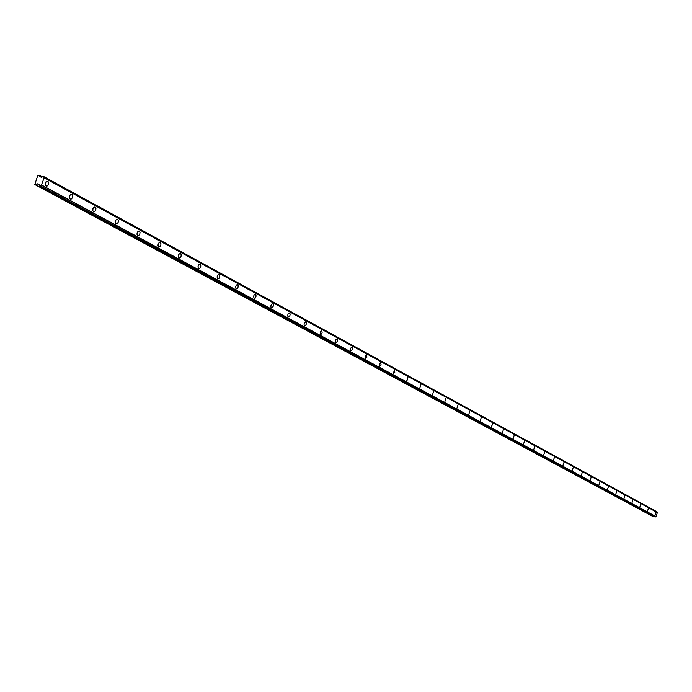 <?xml version="1.0" encoding="UTF-8"?>
<svg xmlns="http://www.w3.org/2000/svg" width="692" height="692" viewBox="0 0 692 692"><rect width="100%" height="100%" fill="white"/><g stroke="black" fill="none" stroke-linecap="round" stroke-linejoin="round"><path stroke-width="1.04" d="M655.047 515.246L655.938 512.573L655.09 515.263M46.079 186.027L47.419 185.914L48.492 184.47L48.674 182.541L47.843 181.252L46.494 181.365L45.421 182.818L45.248 184.738L46.079 186.027M45.248 184.712L45.966 181.849M70.203 199.071L71.475 198.967L72.539 197.557L72.729 195.646L71.942 194.374L70.662 194.478L69.598 195.897L69.408 197.808L70.203 199.071M69.39 197.696L70.065 195.04M93.489 211.657L94.692 211.57L95.747 210.186L95.954 208.301L95.185 207.046L93.982 207.142L92.927 208.526L92.728 210.411L93.489 211.657M92.693 210.212L93.325 207.773M115.979 223.81L117.112 223.732L118.159 222.374L118.375 220.514L117.64 219.278L116.498 219.364L115.452 220.722L115.235 222.582L115.979 223.81M115.201 222.296L115.78 220.082M137.699 235.557L138.781 235.479L139.81 234.147L140.043 232.313L139.334 231.093L138.244 231.171L137.215 232.512L136.99 234.346L137.699 235.557M136.955 233.957L137.474 231.984M158.702 246.914L159.731 246.845L160.743 245.539L160.985 243.714L160.302 242.52L158.97 242.823L158.105 244.354L158.113 246.118L159.117 247.018M157.984 245.227L158.442 243.506M179.02 257.9L179.998 257.831L181.001 256.542L181.252 254.751L180.586 253.575L179.315 253.86L178.458 255.374L178.441 257.121L179.401 258.004M178.337 256.101L178.718 254.673M198.682 268.531L199.901 268.254L200.749 266.766L200.775 265.045L199.858 264.171L198.734 264.846L198.05 266.498L198.267 268.089L199.036 268.626M198.042 266.593L198.336 265.512M217.72 278.824L218.897 278.556L219.736 277.085L219.771 275.39L218.906 274.542L217.798 275.191L217.124 276.826L217.323 278.392L218.049 278.911M217.15 276.67L217.305 276.091M236.171 288.798L237.027 288.737L237.979 287.517L238.247 285.787L237.659 284.672L236.517 284.931L235.695 286.384L235.652 288.054L236.474 288.884M254.05 298.46L255.14 298.209L255.962 296.781L256.014 295.129L255.227 294.316L254.163 294.93L253.506 296.522L254.336 298.546M271.394 307.836L273.106 306.599L273.383 304.913L272.83 303.831L271.774 304.091L270.97 305.492L270.909 307.127L271.662 307.914M288.218 316.936L289.887 315.708L290.164 314.056L289.628 312.992L287.958 314.211L287.682 315.872L288.218 316.936M304.549 325.759L305.535 325.517L306.314 324.15L306.392 322.567L305.7 321.797L304.169 323.484L304.091 325.076L304.783 325.837M320.413 334.34L321.365 334.098L322.135 332.748L321.771 330.499L320.188 331.693L320.413 334.34M335.819 342.67L337.359 341.493L337.16 338.881L336.234 339.123L335.473 340.455L335.386 342.004L336.027 342.73M350.792 350.766L351.683 350.533L352.436 349.218L352.116 347.029L350.61 348.188L350.792 350.766M365.359 358.638L366.959 357.107L366.466 354.892L365.047 356.484L365.532 358.69M379.519 366.293L381.084 364.779L380.626 362.599L379.225 364.174L379.519 366.293M393.298 373.741L394.829 372.253L394.397 370.108L393.298 373.741M406.714 380.989L407.951 377.46L406.861 381.041M419.776 388.056L420.995 384.562L419.776 388.056M432.5 394.933L433.564 391.438L432.5 394.933M444.895 401.637L445.951 398.185L444.895 401.637M456.979 408.168L458.026 404.768L456.979 408.168M468.761 414.543L469.799 411.178L468.761 414.543M480.257 420.753L481.277 417.432L480.257 420.753M491.476 426.817L492.592 423.573L491.579 426.852M502.418 432.734L503.421 429.49L502.418 432.734M513.101 438.512L514.191 435.346L513.196 438.546M523.533 444.152L524.519 440.986L523.533 444.152M533.722 449.662L534.7 446.53L533.722 449.662M543.678 455.042L544.734 451.98L543.678 455.042M553.418 460.301L554.448 457.274L553.496 460.336M562.925 465.448L563.945 462.455L563.003 465.474M572.232 470.474L573.236 467.515L572.301 470.499M581.332 475.395L582.257 472.437L581.332 475.395M590.233 480.205L591.15 477.281L590.233 480.205M598.943 484.919L599.843 482.021L598.943 484.919M607.464 489.529L608.424 486.684L607.464 489.529M615.811 494.036L616.762 491.225L615.811 494.036M623.985 498.456L624.867 495.654L623.985 498.456M631.986 502.781L632.921 500.031L631.986 502.781M639.832 507.02L640.749 504.295L639.884 507.046M647.513 511.18L648.369 508.456L647.513 511.18M655.938 516.621L41.33 185.075L655.938 516.621L655.376 516.924L40.266 185.819L655.376 516.924M39.34 175.258L42.411 176.927L39.323 175.24L37.809 175.335L34.799 184.53L652.331 516.163L652.902 515.877M43.7 176.546L657.019 511.821M657.253 512.443L657.054 511.924M657.374 512.538L44.124 177.688L657.374 512.538L656.007 516.604M655.289 516.993L40.266 185.819M34.799 184.53L652.331 516.163M43.501 176.33L41.494 177.204L39.946 176.789L39.383 175.31L42.376 176.953M652.409 516.154L35.75 184.79M35.88 184.755L37.368 183.812L38.89 184.219L39.703 185.837M40.404 185.69L41.33 185.075M41.442 185.049L44.15 177.74M43.734 176.72L44.037 177.645L657.339 512.495M44.184 177.835L657.4 512.59M656.059 516.578L41.537 184.989M655.09 517.019L39.946 185.897M39.479 184.954L37.368 183.812M37.238 183.838L39.496 185.058M45.975 185.958L46.727 186.157M70.126 199.019L70.8 199.201M93.429 211.622L94.034 211.787M115.927 223.784L116.464 223.931M137.673 235.54L138.149 235.669"/></g></svg>
